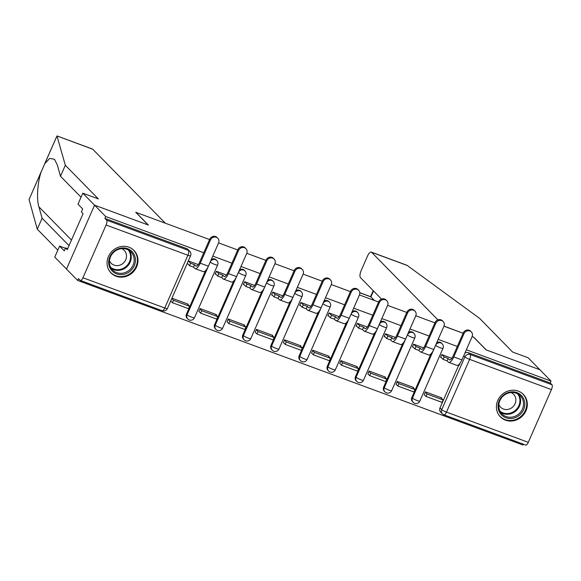 <?xml version="1.0" encoding="UTF-8"?>
<svg xmlns="http://www.w3.org/2000/svg" width="581" height="581" viewBox="0 0 581 581"><rect width="100%" height="100%" fill="white"/><g stroke="black" fill="none" stroke-linecap="round" stroke-linejoin="round"><path stroke-width="0.87" d="M205.202 271.458L186.465 314.154L187.075 314.779L210.228 262.046A4.118 3.798 -44.5 0 1 216.778 260.491L216.168 259.867A4.118 3.798 135.5 0 0 211.331 259.438M233.373 281.865L214.636 324.568L215.246 325.193L238.399 272.453A4.118 3.798 -44.5 0 1 244.95 270.906L244.34 270.274A4.118 3.798 135.5 0 0 239.503 269.845M261.552 292.279L242.807 334.976L243.424 335.607L266.57 282.867A4.118 3.798 -44.5 0 1 273.128 281.313L272.511 280.688A4.118 3.798 135.5 0 0 267.674 280.26M289.723 302.694L270.978 345.39L271.596 346.015L294.741 293.282A4.118 3.798 -44.5 0 1 301.299 291.727L300.682 291.103A4.118 3.798 135.5 0 0 295.845 290.674M317.894 313.101L299.15 355.804L299.767 356.429L322.913 303.689A4.118 3.798 -44.5 0 1 329.471 302.142L328.853 301.51A4.118 3.798 135.5 0 0 324.016 301.081M346.065 323.515L327.321 366.212L327.938 366.843L351.091 314.103A4.118 3.798 -44.5 0 1 357.642 312.549L357.024 311.924A4.118 3.798 135.5 0 0 352.188 311.496M374.237 333.93L355.492 376.626L356.109 377.251L379.262 324.518A4.118 3.798 -44.5 0 1 385.813 322.963L385.196 322.339A4.118 3.798 135.5 0 0 380.366 321.91M402.408 344.337L383.663 387.04L384.281 387.665L407.434 334.925A4.118 3.798 -44.5 0 1 413.984 333.378L413.367 332.746A4.118 3.798 135.5 0 0 408.537 332.317M430.579 354.751L411.835 397.448L412.452 398.079L435.605 345.339A4.118 3.798 -44.5 0 1 442.156 343.785L441.538 343.16A4.118 3.798 135.5 0 0 436.709 342.732M505.485 420.157A16.065 14.808 135.5 0 0 524.36 413.687A16.065 14.808 135.5 0 0 523.336 394.376A16.065 14.808 135.5 0 0 518.245 391.093A16.065 14.808 135.5 0 0 499.377 397.564A16.065 14.808 135.5 0 0 500.394 416.875A16.065 14.808 135.5 0 0 505.485 420.157M116.135 276.258A16.065 14.808 135.5 0 0 135.003 269.787A16.065 14.808 135.5 0 0 133.986 250.476A16.065 14.808 135.5 0 0 128.895 247.194A16.065 14.808 135.5 0 0 110.027 253.672A16.065 14.808 135.5 0 0 111.044 272.976A16.065 14.808 135.5 0 0 116.135 276.258M81.049 197.206L60.504 176.268L65.333 165.273L98.342 198.927L82.814 193.182L77.985 204.178L82.691 208.971L81.376 211.956L83.061 213.663L67.273 249.634L65.588 247.92L64.28 250.898L59.582 246.112L54.759 257.107L77.643 280.434L522.973 445.024L523.343 444.182M82.814 193.182L94.565 205.166L66.503 269.083L94.565 205.166L105.698 216.51L203.764 252.757M437.907 319.877L371.6 252.292L407.245 265.466L479.608 318.388L512.616 352.035L528.151 357.773L539.902 369.756L486.261 349.929L473.784 337.212L472.142 336.602L473.602 337.147L486.086 349.864L539.902 369.756L551.035 381.1L466.347 349.806M457.312 346.465L438.176 339.391M429.141 336.05L410.004 328.977M400.97 325.643L381.833 318.57M372.799 315.229L353.655 308.155M344.627 304.814L325.483 297.741M316.456 294.407L297.312 287.334M288.285 283.993L269.141 276.919M260.106 273.578L240.97 266.505M231.935 263.171L212.799 256.098M57.025 135.939L92.459 149.034A6.18 2.201 110.3 0 1 92.771 149.237L165.338 223.213L135.722 212.268L148.199 224.985L94.565 205.166L148.38 225.05L135.903 212.334L209.559 239.554M218.594 242.894L237.731 249.968M246.765 253.309L265.902 260.382M274.936 263.716L294.073 270.79M303.108 274.13L322.252 281.204M331.279 284.545L350.423 291.618M359.45 294.952L378.594 302.026M387.621 305.366L406.765 312.44M415.793 315.781L434.937 322.854M443.964 326.188L463.108 333.262L444.007 326.101M77.643 280.434L78.457 278.568L80.193 280.34A4.118 1.467 -69.7 0 0 80.403 280.47A4.118 1.467 -69.7 0 0 82.945 277.747L106.098 225.014A4.118 1.467 -69.7 0 0 106.614 220.141L188.426 250.382A4.118 3.798 -44.5 0 1 189.726 251.224L187.99 249.452A4.118 3.798 -44.5 0 0 186.69 248.61L188.426 250.382A4.118 1.467 -69.7 0 1 187.903 255.248L106.098 225.014M105.698 216.51L104.878 218.376L106.614 220.141M443.717 414.689A4.118 3.798 -44.5 0 1 442.417 413.846L440.681 412.082A4.118 3.798 -44.5 0 1 440.013 407.862L458.75 365.166M551.035 381.1L550.214 382.966L551.95 384.731A4.118 1.467 110.3 0 1 551.434 389.604L528.282 442.337A4.118 1.467 110.3 0 1 525.732 445.061L443.928 414.827A4.118 1.467 110.3 0 0 446.477 412.103L528.282 442.337M451.865 358.31L441.778 354.584L440.551 357.38L441.473 357.722M441.487 398.275L441.669 397.862L425.415 391.855L424.283 394.681M413.316 387.861L413.498 387.447L397.244 381.441L396.111 384.273M423.694 347.903L413.607 344.17L412.379 346.966L413.302 347.307M385.145 377.454L385.326 377.04L369.073 371.034L367.94 373.859M395.523 337.488L385.435 333.763L384.208 336.559L385.13 336.893M356.974 367.039L357.155 366.626L340.902 360.619L339.762 363.445M367.352 327.074L357.264 323.348L356.037 326.144L356.959 326.486M328.802 356.625L328.984 356.211L312.731 350.205L311.59 353.037M339.173 316.667L329.093 312.934L327.866 315.73L328.781 316.071M300.631 346.218L300.813 345.804L284.559 339.798L283.419 342.623M311.002 306.252L300.922 302.527L299.694 305.323L300.609 305.657M272.46 335.803L272.642 335.39L256.388 329.383L255.248 332.209M282.831 295.838L272.743 292.112L271.516 294.908L272.438 295.25M244.289 325.389L244.47 324.975L228.217 318.969L227.077 321.801M254.66 285.431L244.572 281.698L243.345 284.494L244.267 284.835M216.11 314.982L216.292 314.568L200.038 308.562L198.905 311.387M226.488 275.016L216.401 271.291L215.173 274.087L216.096 274.421M187.939 304.567L188.121 304.154L171.94 298.176M198.317 264.602L188.302 260.905L190.612 263.251L194.584 264.718L195.79 265.945A5.563 1.975 -69.7 0 0 196.073 266.127A5.563 1.975 -69.7 0 0 199.508 262.452L209.697 239.249A4.633 4.27 -44.5 0 1 217.069 237.506L217.795 238.246A4.633 4.27 135.5 0 0 210.424 239.989L200.234 263.193A8.243 2.934 110.3 0 1 195.143 268.64A8.243 2.934 110.3 0 1 194.729 268.364L193.524 267.137L194.584 264.718M171.78 298.54L173.53 300.319L172.47 302.745L170.734 300.973M186.465 314.154A4.118 3.798 135.5 0 0 187.133 318.373L187.75 318.998A4.118 3.798 -44.5 0 1 187.075 314.779A4.118 0.639 23.7 0 0 191.81 317.255A4.118 0.639 23.7 0 0 194.461 317.771A4.118 4.118 0 0 1 187.75 318.998M214.636 324.568A4.118 3.798 135.5 0 0 215.304 328.788L215.921 329.412A4.118 3.798 -44.5 0 1 215.246 325.193A4.118 0.639 23.7 0 0 219.981 327.669A4.118 0.639 23.7 0 0 222.632 328.185A4.118 4.118 0 0 1 215.921 329.412M242.807 334.976A4.118 3.798 135.5 0 0 243.475 339.195L244.093 339.827A4.118 3.798 -44.5 0 1 243.424 335.607A4.118 0.639 23.7 0 0 248.152 338.077A4.118 0.639 23.7 0 0 250.803 338.592A4.118 4.118 0 0 1 244.093 339.827M270.978 345.39A4.118 3.798 135.5 0 0 271.647 349.609L272.264 350.234A4.118 3.798 -44.5 0 1 271.596 346.015A4.118 0.639 23.7 0 0 276.324 348.491A4.118 0.639 23.7 0 0 278.974 349.007A4.118 4.118 0 0 1 272.264 350.234M299.15 355.804A4.118 3.798 135.5 0 0 299.818 360.024L300.435 360.648A4.118 3.798 -44.5 0 1 299.767 356.429A4.118 0.639 23.7 0 0 304.495 358.905A4.118 0.639 23.7 0 0 307.153 359.421A4.118 4.118 0 0 1 300.435 360.648M327.321 366.212A4.118 3.798 135.5 0 0 327.996 370.431L328.606 371.063A4.118 3.798 -44.5 0 1 327.938 366.843A4.118 0.639 23.7 0 0 332.666 369.313A4.118 0.639 23.7 0 0 335.324 369.828A4.118 4.118 0 0 1 328.606 371.063M355.492 376.626A4.118 3.798 135.5 0 0 356.168 380.845L356.778 381.47A4.118 3.798 -44.5 0 1 356.109 377.251A4.118 0.639 23.7 0 0 360.837 379.727A4.118 0.639 23.7 0 0 363.495 380.243A4.118 4.118 0 0 1 356.778 381.47M383.663 387.04A4.118 3.798 135.5 0 0 384.339 391.26L384.949 391.885A4.118 3.798 -44.5 0 1 384.281 387.665A4.118 0.639 23.7 0 0 389.016 390.142A4.118 0.639 23.7 0 0 391.667 390.657A4.118 4.118 0 0 1 384.949 391.885M411.835 397.448A4.118 3.798 135.5 0 0 412.51 401.667L413.127 402.299A4.118 3.798 -44.5 0 1 412.452 398.079A4.118 0.639 23.7 0 0 417.187 400.549A4.118 0.639 23.7 0 0 419.838 401.064A4.118 4.118 0 0 1 413.127 402.299M104.878 218.376L186.69 248.61M550.214 382.966L468.409 352.732A4.118 3.798 135.5 0 0 464.88 353.146M187.075 263.701L187.924 264.014M463.246 332.957A4.633 4.27 -44.5 0 1 470.617 331.214L471.344 331.954A4.633 4.27 135.5 0 0 463.972 333.697L453.783 356.901A8.243 2.934 110.3 0 1 448.692 362.348A8.243 2.934 110.3 0 1 448.278 362.072L447.072 360.845L448.133 358.426L449.338 359.654A5.563 1.975 -69.7 0 0 449.621 359.835A5.563 1.975 -69.7 0 0 453.057 356.16L463.246 332.957L463.972 333.697M448.692 362.348L456.819 365.355A8.243 2.934 110.3 0 0 461.91 359.9L472.099 336.704A4.633 4.27 135.5 0 0 471.344 331.954M441.865 354.621L444.16 356.959L443.1 359.378L447.072 360.845M444.16 356.959L448.133 358.426M426.018 396.453L442.09 402.393L443.15 399.968L427.079 394.027L426.018 396.453L424.21 394.608M425.27 392.19L427.079 394.027M440.747 397.52L443.15 399.968M458.322 365.006L459.172 365.318L460.152 363.081M443.1 359.378L440.732 356.966M371.6 252.292A6.18 2.201 -69.7 0 0 371.288 252.089A6.18 2.201 -69.7 0 0 367.468 256.17L361.251 270.332A6.18 2.201 -69.7 0 0 360.474 277.638L381.506 299.077M359.777 292.664L370.678 296.695L374.484 300.508M92.771 149.237L56.967 135.939L44.388 164.467M65.333 165.273L56.967 135.939L41.229 171.794C37.54 181.926 36.385 199.37 38.912 206.851L42.101 218.202L69.023 245.64M60.504 176.268L57.316 164.924L54.476 159.281L49.697 158.388L44.788 163.675M65.435 248.276L59.582 246.112M41.614 170.778L29.05 199.53L37.271 229.197L42.101 218.202M37.271 229.197L57.817 250.135M67.679 248.69L65.588 247.92M523.612 409.678A13.908 12.818 -44.5 0 1 505.898 417.746A13.908 12.818 -44.5 0 1 499.232 400.665A13.908 12.818 -44.5 0 1 516.937 392.589A13.908 12.818 -44.5 0 1 523.612 409.678M499.849 400.716A12.876 11.867 135.5 0 0 501.948 413.897A12.876 11.867 135.5 0 0 522.428 409.053A12.876 11.867 135.5 0 0 520.329 395.864A12.876 11.867 135.5 0 0 499.849 400.716M498.825 404.543A9.165 8.446 135.5 0 0 500.51 407.143A9.165 8.446 135.5 0 0 515.093 403.693A9.165 8.446 135.5 0 0 513.597 394.303A9.165 8.446 135.5 0 0 511.033 392.56M498.803 414.921A15.963 14.714 135.5 0 0 500.023 416.352A15.963 14.714 135.5 0 0 525.413 410.339A15.963 14.714 135.5 0 0 522.813 393.991A15.963 14.714 135.5 0 0 521.411 392.741M134.255 265.778A13.908 12.818 -44.5 0 1 116.549 273.847A13.908 12.818 -44.5 0 1 109.874 256.766A13.908 12.818 -44.5 0 1 127.588 248.69A13.908 12.818 -44.5 0 1 134.255 265.778M110.499 256.817A12.876 11.867 135.5 0 0 112.598 269.998A12.876 11.867 135.5 0 0 133.071 265.154A12.876 11.867 135.5 0 0 130.979 251.965A12.876 11.867 135.5 0 0 110.499 256.817M109.468 260.644A9.165 8.446 135.5 0 0 111.16 263.244A9.165 8.446 135.5 0 0 125.736 259.794A9.165 8.446 135.5 0 0 124.247 250.404A9.165 8.446 135.5 0 0 121.683 248.661M109.453 271.022A15.963 14.714 135.5 0 0 110.673 272.453A15.963 14.714 135.5 0 0 136.063 266.439A15.963 14.714 135.5 0 0 133.463 250.091A15.963 14.714 135.5 0 0 132.061 248.842M435.067 322.549A4.633 4.27 -44.5 0 1 442.446 320.799L443.172 321.54A4.633 4.27 135.5 0 0 435.801 323.29L425.612 346.487A8.243 2.934 110.3 0 1 420.521 351.933A8.243 2.934 110.3 0 1 420.107 351.665L418.901 350.437L419.961 348.012L421.167 349.239A5.563 1.975 -69.7 0 0 421.45 349.428A5.563 1.975 -69.7 0 0 424.885 345.746L435.067 322.549L435.801 323.29M420.521 351.933L428.647 354.94A8.243 2.934 110.3 0 0 433.738 349.493L443.928 326.29A4.633 4.27 135.5 0 0 443.172 321.54M413.694 344.206L415.989 346.545L414.928 348.97L418.901 350.437M415.989 346.545L419.961 348.012M397.847 386.038L413.919 391.979L414.979 389.56L398.907 383.62L397.847 386.038L396.039 384.201M397.099 381.775L398.907 383.62M412.575 387.113L414.979 389.56M430.151 354.592L431 354.904L431.981 352.667M414.928 348.97L412.561 346.552M406.896 312.135A4.633 4.27 -44.5 0 1 414.268 310.392L415.001 311.133A4.633 4.27 135.5 0 0 407.63 312.876L397.44 336.079A8.243 2.934 110.3 0 1 392.349 341.526A8.243 2.934 110.3 0 1 391.928 341.25L390.73 340.023L391.79 337.597L392.996 338.825A5.563 1.975 -69.7 0 0 393.272 339.013A5.563 1.975 -69.7 0 0 396.714 335.339L406.896 312.135L407.63 312.876M392.349 341.526L400.476 344.526A8.243 2.934 110.3 0 0 405.567 339.079L415.749 315.882A4.633 4.27 135.5 0 0 415.001 311.133M385.523 333.792L387.817 336.13L386.757 338.556L390.73 340.023M387.817 336.13L391.79 337.597M369.669 375.631L385.74 381.572L386.808 379.146L370.736 373.205L369.669 375.631L367.867 373.786M368.928 371.361L370.736 373.205M384.404 376.699L386.808 379.146M401.979 344.184L402.829 344.497L403.81 342.253M386.757 338.556L384.39 336.145M378.725 301.721A4.633 4.27 -44.5 0 1 386.096 299.978L386.823 300.718A4.633 4.27 135.5 0 0 379.451 302.461L369.269 325.665A8.243 2.934 110.3 0 1 364.178 331.112A8.243 2.934 110.3 0 1 363.757 330.836L362.559 329.609L363.619 327.19L364.824 328.418A5.563 1.975 -69.7 0 0 365.1 328.599A5.563 1.975 -69.7 0 0 368.543 324.924L378.725 301.721L379.451 302.461M364.178 331.112L372.305 334.119A8.243 2.934 110.3 0 0 377.396 328.672L387.578 305.468A4.633 4.27 135.5 0 0 386.823 300.718M357.351 323.385L359.646 325.723L358.586 328.142L362.559 329.609M359.646 325.723L363.619 327.19M341.497 365.217L357.569 371.157L358.637 368.732L342.565 362.791L341.497 365.217L339.689 363.372M340.756 360.954L342.565 362.791M356.233 366.284L358.637 368.732M373.808 333.77L374.658 334.082L375.638 331.845M358.586 328.142L356.218 325.73M350.554 291.313A4.633 4.27 -44.5 0 1 357.925 289.563L358.651 290.304A4.633 4.27 135.5 0 0 351.28 292.054L341.098 315.251A8.243 2.934 110.3 0 1 336 320.697A8.243 2.934 110.3 0 1 335.586 320.429L334.387 319.201L335.448 316.776L336.653 318.003A5.563 1.975 -69.7 0 0 336.929 318.192A5.563 1.975 -69.7 0 0 340.372 314.51L350.554 291.313L351.28 292.054M336 320.697L344.126 323.704A8.243 2.934 110.3 0 0 349.225 318.257L359.407 295.054A4.633 4.27 135.5 0 0 358.651 290.304M329.18 312.97L331.475 315.309L330.415 317.734L334.387 319.201M331.475 315.309L335.448 316.776M313.326 354.802L329.398 360.743L330.466 358.324L314.394 352.384L313.326 354.802L311.518 352.965M312.585 350.539L314.394 352.384M328.062 355.877L330.466 358.324M345.637 323.356L346.487 323.668L347.467 321.431M330.415 317.734L328.047 315.316M322.382 280.899A4.633 4.27 -44.5 0 1 329.754 279.156L330.48 279.897A4.633 4.27 135.5 0 0 323.109 281.64L312.927 304.843A8.243 2.934 110.3 0 1 307.828 310.29A8.243 2.934 110.3 0 1 307.414 310.014L306.209 308.787L307.276 306.361L308.482 307.589A5.563 1.975 -69.7 0 0 308.758 307.777A5.563 1.975 -69.7 0 0 312.2 304.103L322.382 280.899L323.109 281.64M307.828 310.29L315.955 313.29A8.243 2.934 110.3 0 0 321.053 307.843L331.235 284.646A4.633 4.27 135.5 0 0 330.48 279.897M301.009 302.556L303.304 304.894L302.236 307.32L306.209 308.787M303.304 304.894L307.276 306.361M285.155 344.395L301.227 350.336L302.294 347.91L286.222 341.969L285.155 344.395L283.346 342.55M284.414 340.125L286.222 341.969M299.89 345.463L302.294 347.91M317.466 312.948L318.308 313.261L319.296 311.017M302.236 307.32L299.876 304.909M294.211 270.485A4.633 4.27 -44.5 0 1 301.583 268.742L302.309 269.482A4.633 4.27 135.5 0 0 294.937 271.225L284.755 294.429A8.243 2.934 110.3 0 1 279.657 299.876A8.243 2.934 110.3 0 1 279.243 299.6L278.038 298.373L279.105 295.954L280.303 297.181A5.563 1.975 -69.7 0 0 280.587 297.363A5.563 1.975 -69.7 0 0 284.029 293.688L294.211 270.485L294.937 271.225M279.657 299.876L287.784 302.883A8.243 2.934 110.3 0 0 292.882 297.436L303.064 274.232A4.633 4.27 135.5 0 0 302.309 269.482M272.838 292.149L275.133 294.487L274.065 296.906L278.038 298.373M275.133 294.487L279.105 295.954M256.984 333.981L273.055 339.921L274.116 337.496L258.044 331.555L256.984 333.981L255.175 332.136M256.243 329.717L258.044 331.555M271.719 335.048L274.116 337.496M289.294 302.534L290.137 302.846L291.125 300.609M274.065 296.906L271.697 294.494M266.04 260.077A4.633 4.27 -44.5 0 1 273.411 258.327L274.138 259.068A4.633 4.27 135.5 0 0 266.766 260.818L256.584 284.015A8.243 2.934 110.3 0 1 251.486 289.461A8.243 2.934 110.3 0 1 251.072 289.193L249.866 287.965L250.934 285.54L252.132 286.767A5.563 1.975 -69.7 0 0 252.415 286.956A5.563 1.975 -69.7 0 0 255.851 283.274L266.04 260.077L266.766 260.818M251.486 289.461L259.613 292.468A8.243 2.934 110.3 0 0 264.711 287.021L274.893 263.818A4.633 4.27 135.5 0 0 274.138 259.068M244.666 281.734L246.961 284.073L245.894 286.498L249.866 287.965M246.961 284.073L250.934 285.54M228.812 323.566L244.884 329.507L245.945 327.088L229.873 321.148L228.812 323.566L227.004 321.729M228.064 319.303L229.873 321.148M243.548 324.641L245.945 327.088M261.123 292.12L261.966 292.432L262.953 290.195M245.894 286.498L243.526 284.08M237.869 249.663A4.633 4.27 -44.5 0 1 245.24 247.92L245.966 248.661A4.633 4.27 135.5 0 0 238.595 250.404L228.413 273.607A8.243 2.934 110.3 0 1 223.315 279.054A8.243 2.934 110.3 0 1 222.901 278.778L221.695 277.551L222.763 275.125L223.961 276.353A5.563 1.975 -69.7 0 0 224.244 276.541A5.563 1.975 -69.7 0 0 227.679 272.867L237.869 249.663L238.595 250.404M223.315 279.054L231.441 282.054A8.243 2.934 110.3 0 0 236.54 276.607L246.722 253.41A4.633 4.27 135.5 0 0 245.966 248.661M216.495 271.32L218.79 273.658L217.722 276.084L221.695 277.551M218.79 273.658L222.763 275.125M200.641 313.159L216.713 319.1L217.773 316.674L201.701 310.733L200.641 313.159L198.833 311.314M199.893 308.889L201.701 310.733M215.377 314.227L217.773 316.674M232.952 281.712L233.794 282.025L234.782 279.781M217.722 276.084L215.355 273.673M195.143 268.64L203.27 271.647A8.243 2.934 110.3 0 0 208.361 266.2L218.55 242.996A4.633 4.27 135.5 0 0 217.795 238.246M190.612 263.251L189.551 265.67L193.524 267.137M172.47 302.745L188.542 308.685L189.602 306.26L173.53 300.319M187.205 303.812L189.602 306.26M204.773 271.298L205.623 271.61L206.611 269.373M189.551 265.67L187.242 263.316M82.945 277.747L164.757 307.988L187.903 255.248A4.118 0.639 23.7 0 0 190.561 255.763A4.118 4.118 0 0 0 189.726 251.224M440.013 407.862L441.742 409.627L464.894 356.894A4.118 3.798 -44.5 0 1 470.145 354.497L551.95 384.731M463.747 355.725L464.894 356.894A4.118 0.639 -156.3 0 0 469.622 359.363L446.477 412.103A4.118 0.639 -156.3 0 1 441.742 409.627A4.118 3.798 -44.5 0 0 442.417 413.846A4.118 4.118 0 0 0 443.928 414.827M551.434 389.604L469.622 359.363A4.118 1.467 -69.7 0 0 470.145 354.497L468.409 352.732M210.199 262.016L210.228 262.046A4.118 0.639 23.7 0 0 214.955 264.515A4.118 0.639 -156.3 0 0 217.614 265.03A4.118 4.118 0 0 0 216.778 260.491M238.37 272.424L238.399 272.453A4.118 0.639 23.7 0 0 243.134 274.929A4.118 0.639 -156.3 0 0 245.785 275.445A4.118 4.118 0 0 0 244.95 270.906M266.541 282.838L266.57 282.867A4.118 0.639 23.7 0 0 271.305 285.344A4.118 0.639 -156.3 0 0 273.956 285.859A4.118 4.118 0 0 0 273.128 281.313M294.712 293.252L294.741 293.282A4.118 0.639 23.7 0 0 299.476 295.751A4.118 0.639 -156.3 0 0 302.127 296.266A4.118 4.118 0 0 0 301.299 291.727M322.891 303.66L322.913 303.689A4.118 0.639 23.7 0 0 327.648 306.165A4.118 0.639 -156.3 0 0 330.298 306.681A4.118 4.118 0 0 0 329.471 302.142M351.062 314.074L351.091 314.103A4.118 0.639 23.7 0 0 355.819 316.58A4.118 0.639 -156.3 0 0 358.47 317.095A4.118 4.118 0 0 0 357.642 312.549M379.233 324.488L379.262 324.518A4.118 0.639 23.7 0 0 383.99 326.987A4.118 0.639 -156.3 0 0 386.641 327.502A4.118 4.118 0 0 0 385.813 322.963M407.404 334.896L407.434 334.925A4.118 0.639 23.7 0 0 412.161 337.401A4.118 0.639 -156.3 0 0 414.819 337.917A4.118 4.118 0 0 0 413.984 333.378M435.576 345.31L435.605 345.339A4.118 0.639 23.7 0 0 440.333 347.816A4.118 0.639 -156.3 0 0 442.991 348.331A4.118 4.118 0 0 0 442.156 343.785M167.408 308.504A4.118 0.639 23.7 0 1 164.757 307.988A4.118 1.467 110.3 0 1 162.208 310.712A4.118 4.118 0 0 0 167.408 308.504L190.561 255.763M449.955 359.879L449.338 359.654M461.91 359.9L453.783 356.901M373.525 290.936L370.918 296.876L359.784 292.759M41.229 171.794L29.05 199.53M71.478 240.047L38.912 206.851M518.731 394.521A12.876 11.867 -44.5 0 1 519.508 406.083A12.876 11.867 -44.5 0 1 500.633 412.278M500.009 411.21A12.455 11.475 135.5 0 0 518.862 405.661A12.455 11.475 135.5 0 0 517.678 393.882M129.381 250.622A12.876 11.867 -44.5 0 1 130.159 262.184A12.876 11.867 -44.5 0 1 111.283 268.378M110.659 267.311A12.455 11.475 135.5 0 0 129.512 261.762A12.455 11.475 135.5 0 0 128.328 249.983M421.784 349.464L421.167 349.239M433.738 349.493L425.612 346.487M393.606 339.057L392.996 338.825M405.567 339.079L397.44 336.079M365.434 328.643L364.824 328.418M377.396 328.672L369.269 325.665M337.263 318.228L336.653 318.003M349.225 318.257L341.098 315.251M309.092 307.821L308.482 307.589M321.053 307.843L312.927 304.843M280.921 297.407L280.303 297.181M292.882 297.436L284.755 294.429M252.75 286.992L252.132 286.767M264.711 287.021L256.584 284.015M224.578 276.585L223.961 276.353M236.54 276.607L228.413 273.607M210.424 239.989L209.697 239.249M196.407 266.171L195.79 265.945M208.361 266.2L200.234 263.193M442.991 348.331L419.838 401.064M414.819 337.917L391.667 390.657M386.641 327.502L363.495 380.243M358.47 317.095L335.324 369.828M330.298 306.681L307.153 359.421M302.127 296.266L278.974 349.007M273.956 285.859L250.803 338.592M245.785 275.445L222.632 328.185M217.614 265.03L194.461 317.771M80.403 280.47L162.208 310.712M370.562 296.651L373.213 290.623M406.715 265.183L371.288 252.089M522.813 393.991L522.087 393.25M500.023 416.352L499.297 415.611M133.463 250.091L132.737 249.351M110.673 272.453L109.947 271.712"/></g></svg>
